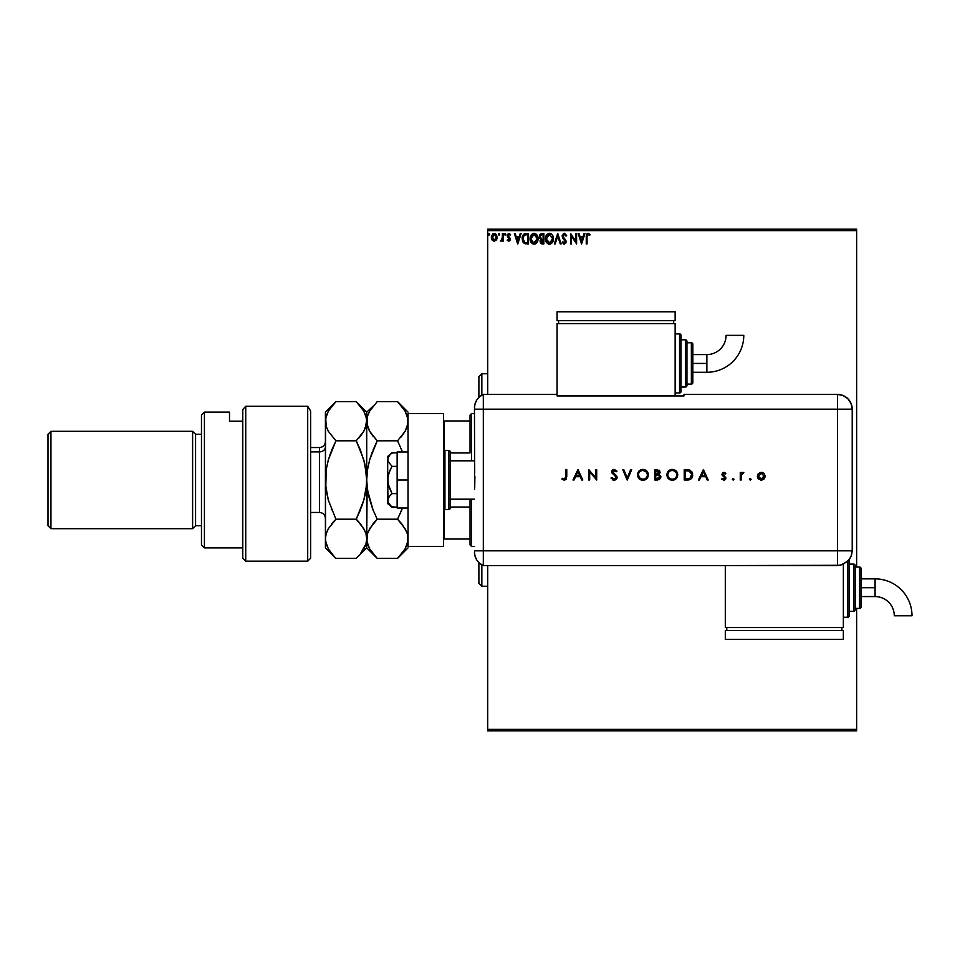 <?xml version="1.0" encoding="UTF-8"?>
<svg xmlns="http://www.w3.org/2000/svg" width="960" height="960" viewBox="0 0 960 960"><rect width="100%" height="100%" fill="white"/><g stroke="black" fill="none" stroke-linecap="round" stroke-linejoin="round"><path stroke-width="1.44" d="M487.728 230.616L856.632 230.616L856.632 567.06L856.632 230.616L487.728 230.616L487.728 394.416L487.728 230.616M856.632 608.376L856.632 729.384L487.728 729.384L487.728 565.584L487.728 730.86L856.632 730.86L487.728 730.86L487.728 729.384L856.632 729.384L856.632 730.86L856.632 608.376M496.368 240L497.136 237.324L496.428 234.768L494.892 233.532L492.936 233.796L491.352 236.652L491.892 239.712L493.896 241.236L496.368 240L497.136 237.324L494.22 233.436L491.304 237.324L492.084 240.012L494.22 241.248L496.368 240M502.428 233.568L503.232 233.568L502.428 233.568L502.248 238.956L500.448 240.996L502.428 240.012L502.428 241.116L503.232 241.116L503.232 233.568L503.232 241.116L503.232 233.568L502.428 233.568L502.308 238.704L500.448 240.996L502.428 240.012L502.428 241.116L503.232 241.116L502.428 241.116M510.06 235.164L508.968 234.372L510.06 235.164L510.516 234.456L508.872 233.436L510.516 234.456L510.06 235.164L508.968 234.372L507.996 235.584L510.24 239.268L508.728 241.248L509.892 240.588L510.228 238.968L508.056 235.152L510.516 234.456L508.872 233.436L507.42 234.504L507.456 236.784L509.448 239.316L508.86 240.3L507.66 239.532L507.204 240.18L508.728 241.248L507.204 240.18L508.728 241.248L507.204 240.18L507.66 239.532L507.204 240.18M526.116 233.568L523.032 235.128L522.276 240.036L524.184 243.36L528.516 243.9L528.516 233.568L526.116 233.568C523.368 233.952 522.048 235.62 522.168 238.608L524.496 243.528L528.516 243.9L528.516 233.568L528.516 243.9L526.956 243.9M541.812 233.568L543.888 233.568L540.432 234.036L539.4 236.916L541.008 239.148L540.06 241.032L540.624 243.216L543.888 243.9L543.888 233.568L543.888 243.9L543.888 233.568L541.812 233.568L539.376 236.508L541.008 239.148L540.048 241.344L542.424 243.9L543.888 243.9L542.424 243.9M555.204 243.9L554.34 243.9L557.652 233.568L554.34 243.9L555.204 243.9L557.724 236.064L560.232 243.9L561.096 243.9L557.784 233.568L561.096 243.9L557.784 233.568L554.34 243.9L555.204 243.9L557.724 236.064L560.232 243.9L561.096 243.9L560.232 243.9M575.796 233.568L575.796 241.26L570.636 233.568L570.636 243.9L571.428 243.9L571.428 236.196L576.588 243.9L576.588 233.568L575.796 233.568L576.588 233.568L575.796 233.568L575.796 241.26L570.636 233.568L570.636 243.9L571.428 243.9L571.428 236.196L576.588 243.9L576.588 233.568L576.42 243.9M587.052 237.024L587.772 234.468L589.692 235.296L590.1 234.504L588.144 233.304L586.596 234.312L586.26 243.9L587.052 243.9L587.052 237.024L588.156 234.372L589.692 235.296L590.1 234.504L588.144 233.304L586.26 236.928L586.26 243.9L587.052 243.9L587.052 237.024M584.064 233.568L584.94 233.568L581.628 243.9L584.94 233.568L584.064 233.568L583.008 236.88L580.104 236.88L579.048 233.568L578.184 233.568L581.496 243.9L584.94 233.568L584.064 233.568L583.008 236.88L580.104 236.88L579.048 233.568L578.184 233.568L581.496 243.9L578.184 233.568L579.048 233.568M564.528 243.084L565.332 241.8L564.3 243.108L562.908 241.788L564.3 243.108L562.908 241.788L562.284 242.412L562.908 241.788L564.3 243.108L565.332 241.8L562.152 236.1L564.336 233.304L566.664 235.56L564.336 233.304L562.188 235.608L562.668 237.936L565.332 241.8L564.528 243.084L562.908 241.788L562.284 242.412L563.94 244.128L565.692 243.36L565.896 240.552L562.968 236.376L564.24 234.372L566.016 236.088L566.664 235.56L564.552 233.316M553.416 238.692L552.456 235.164L550.344 233.436L548.52 233.436L545.688 236.892L545.688 240.6L547.716 243.66L550.404 244.02L552.492 242.256L553.416 238.692C553.452 235.752 552.12 233.952 549.432 233.304C546.744 233.976 545.424 235.788 545.472 238.74C545.424 241.716 546.756 243.528 549.492 244.164C552.168 243.468 553.476 241.632 553.416 238.692M538.056 238.692L537.096 235.164L534.984 233.436L533.148 233.436L530.328 236.892L530.328 240.6L532.356 243.66L535.044 244.02L537.132 242.256L538.056 238.692C538.092 235.752 536.76 233.952 534.072 233.304C531.384 233.976 530.064 235.788 530.112 238.74C530.064 241.716 531.396 243.528 534.132 244.164C536.808 243.468 538.116 241.632 538.056 238.692M520.236 233.568L521.1 233.568L517.8 243.9L521.1 233.568L520.236 233.568L519.18 236.88L516.276 236.88L515.22 233.568L514.356 233.568L517.656 243.9L521.1 233.568L520.236 233.568L519.18 236.88L516.276 236.88L515.22 233.568L514.356 233.568L517.656 243.9L514.356 233.568L515.22 233.568M505.74 234.3L505.08 233.436L504.42 234.3L505.08 235.164L505.74 234.3L505.08 235.164L505.74 234.3L505.08 235.164L504.42 234.3L505.08 235.164L504.42 234.3L505.08 233.436L504.42 234.3L505.08 233.436L505.74 234.3L505.08 235.164L504.42 234.3L505.08 233.436L505.74 234.3M499.656 234.3L498.984 235.164L499.488 233.736L498.36 234L499.272 235.08L499.656 234.3L498.984 235.164L499.656 234.3L498.984 235.164L498.324 234.3L498.984 235.164L498.324 234.3L498.984 233.436L498.324 234.3L498.984 233.436L499.656 234.3L498.984 235.164L498.324 234.3M488.988 233.448L489.72 234.3L488.904 233.46L488.436 234.6L489.552 234.864L488.4 234.3L489.06 235.164L488.4 234.3L489.06 233.436L488.4 234.3L489.06 233.436L489.72 234.3L489.06 235.164L488.4 234.3L489.06 233.436L489.72 234.3L489.06 235.164L488.4 234.3M856.632 229.14L487.728 229.14L856.632 229.14L856.632 230.616L856.632 229.14M587.052 243.9L586.26 243.9M586.26 236.352L586.296 235.752M586.776 234L587.784 233.34M587.856 233.328L590.1 234.504L589.692 235.296L588.948 234.684M586.308 235.548L586.26 236.58M581.556 241.416L580.452 237.948L582.672 237.948L581.556 241.416L580.452 237.948L582.672 237.948L581.556 241.416M571.428 243.9L570.636 243.9L570.816 233.568M564.708 234.42L566.016 236.088L566.664 235.56L565.752 235.524M562.98 235.752L564.24 234.372M563.82 237.996L564.528 238.776M562.284 242.412L564.288 244.164L566.124 241.548M566.124 241.968L565.68 243.36M565.08 242.676L564.852 240.468L565.32 242.028M564.024 239.592L564.804 240.396M563.544 239.088L562.872 238.272M562.416 237.42L563.232 238.728M563.4 233.568L564.084 233.328M551.676 243.252L550.812 243.852M550.404 244.02L551.94 243M549.264 244.152L548.58 244.044M547.98 243.804L546.432 242.328M545.556 239.892L545.484 239.208M546.072 235.824L546.984 234.444M548.172 233.568L548.964 233.34M549.66 233.316L550.344 233.436M551.196 233.832L552.456 235.164L551.184 233.832M546.42 235.188L545.868 236.304M552.336 240.564L552.516 239.892M549.888 243.06L546.276 239.112L549.456 234.372L552.624 238.692L549.648 243.096M546.78 241.164L547.152 241.788M546.432 240.204L546.312 239.484M546.816 241.224L546.444 240.228M549.084 243.072L548.232 242.772M546.312 237.996L547.788 234.996M547.224 235.56L546.732 236.388M552.168 236.424L552.576 237.96M542.064 243.888L541.236 243.696M540.048 241.344L540.264 240.12M539.976 238.392L539.616 237.768M539.4 236.916L539.424 235.884M539.712 234.948L540.156 234.288M539.772 238.092L540.3 238.728M541.14 238.236L540.216 236.952M541.368 242.616L540.876 240.9L542.064 239.58M542.688 239.532L543.084 242.844L540.84 241.32L542.268 242.844L540.84 241.32L543.084 239.532L543.084 242.844L542.268 242.844M541.512 239.784L540.912 240.72M540.984 240.492L540.84 241.116M543.084 238.476L543.084 234.636L543.084 238.476M540.18 236.28L541.704 234.648M541.584 234.672L542.184 234.636M540.216 236.052L540.984 234.864M537.396 241.764L537.72 240.936M536.316 243.252L535.452 243.852M532.62 243.804L531.072 242.328M530.712 235.824L531.612 234.456M532.812 233.568L533.592 233.34M533.832 233.316L534.984 233.436M535.836 233.832L537.096 235.164L535.824 233.832M537.948 237.36L538.044 238.224M535.044 244.02L536.58 243M531.06 235.188L530.508 236.304M536.064 235.296L537.024 237M536.976 240.564L537.264 238.692L533.724 243.072L530.904 238.74L534.096 234.372L537.264 238.692L537.156 239.892M536.268 241.908L534.288 243.096M531.42 241.164L531.792 241.788M530.904 238.74L530.952 239.484L530.904 238.74M531.072 240.204L530.952 239.484M531.456 241.224L531.084 240.228M533.724 243.072L532.872 242.772M530.94 237.996L532.428 234.996M531.864 235.56L531.372 236.388M537.264 238.692L537.216 237.948L537.264 238.692M535.032 242.916L536.1 242.124M525.708 243.84L524.808 243.648M522.972 242.064L522.648 241.404M522.18 238.14L522.264 237.24M523.356 234.672L523.98 234.096M524.736 233.748L525.672 233.592M524.916 242.556L523.368 240.888L524.916 242.556L527.208 242.844L524.916 242.556L522.96 238.608L524.28 235.176L527.724 234.636L527.724 242.844L526.62 242.832L527.724 242.844L527.724 234.636L526.872 234.636M517.728 241.416L516.612 237.948L518.844 237.948L517.728 241.416L516.612 237.948L518.844 237.948L517.728 241.416M507.864 239.808L508.68 240.324L507.66 239.532L508.68 240.324L509.448 239.316L508.68 240.324L509.256 238.62L507.216 235.236M507.66 239.532L508.356 240.24M509.436 239.484L507.204 235.62L508.5 233.484M509.136 234.384L507.996 235.584L509.136 234.384M508.008 235.368L510.24 239.268M508.188 236.304L509.904 237.96M509.664 240.864L510.072 240.24M504.432 234.456L505.08 235.164L504.936 233.46M501.048 241.248L502.428 240.012L501.048 241.248L500.448 240.996L501.3 240.312M501.18 240.324L502.416 237.324M502.092 239.46L502.332 238.536M491.892 239.712L491.508 238.776M491.496 238.752L491.352 238.032M491.352 236.652L491.58 235.656M493.884 233.46L493.044 233.736M495.36 233.712L494.052 233.448M496.104 234.324L496.548 234.972M497.088 238.044L496.704 239.4M494.22 234.372L496.344 237.324L494.1 240.324L492.216 236.328L492.132 237.828L494.22 234.372L495.708 235.176M495.84 235.392L496.308 236.82M494.1 240.324L496.344 237.324L494.724 240.24M493.968 240.312L492.132 237.828M489.708 234.456L489.132 235.152M552.216 240.888L551.88 241.56M537.084 237.228L537.216 237.96M536.856 240.888L536.52 241.56M526.62 242.832L525.192 242.652M492.216 236.328L493.272 234.66M496.224 238.32L495.84 239.256M481.836 395.16L481.836 373.752L481.836 395.16M478.884 376.704L478.884 397.404L478.884 376.704L481.836 373.752L487.728 373.752M481.836 564.84L481.836 586.248L481.836 564.84M478.884 583.296L478.884 562.596L478.884 583.296L481.836 586.248L487.728 586.248M470.028 507.048L470.028 544.932L471.504 546.408L471.504 499.188L471.504 546.408L474.456 546.408L471.504 546.408L470.028 544.932L470.028 499.188L470.028 507.048L450.252 507.048L470.028 507.048M470.028 452.952L470.028 420.972L470.028 452.952L450.252 452.952L470.028 452.952M470.028 415.068L470.028 420.972L470.028 415.068L471.504 413.592L470.028 415.068M471.504 460.812L471.504 413.592L471.504 460.812M474.456 413.592L471.504 413.592L474.456 413.592M443.46 539.028L470.028 539.028L444.348 539.028L444.348 509.388L444.348 539.028L443.46 539.028M470.028 420.972L443.46 420.972L444.348 420.972L444.348 450.612L444.348 420.972L470.028 420.972M474.456 460.812L450.252 460.812L474.456 460.812M450.252 499.188L474.456 499.188L450.252 499.188M444.936 509.508L444.936 450.492A1.476 1.476 0 0 0 443.46 451.968A1.476 1.476 0 0 1 444.936 450.492L444.936 509.508L448.776 509.508A1.476 1.476 0 0 0 450.252 508.032L450.252 451.968A1.476 1.476 0 0 0 448.776 450.492L448.776 509.508L448.776 450.492L444.936 450.492L448.776 450.492A1.476 1.476 0 0 1 450.252 451.968L450.252 508.032A1.476 1.476 0 0 1 448.776 509.508L444.936 509.508A1.476 1.476 0 0 1 443.46 508.032A1.476 1.476 0 0 0 444.936 509.508M443.46 413.592L443.46 546.408L408.048 546.408L443.46 546.408L443.46 413.592L408.048 413.592L408.048 546.408L408.048 413.592L443.46 413.592M397.128 508.032L408.048 508.032L397.128 508.032L397.128 480L408.048 480L397.128 480L397.128 451.968L408.048 451.968L397.128 451.968L397.128 508.032M391.404 506.712L397.128 507.264L392.04 507.264L388.02 502.26L387.684 480L387.684 503.604L388.008 498.648L390.312 495.228L392.04 493.632L397.128 493.632L392.04 493.632L388.02 483.624L388.008 476.4L390.312 469.56L392.04 466.368L397.128 466.368L392.04 466.368L388.008 461.352L388.008 457.752L390.312 454.332L392.04 452.736L397.128 452.736L391.656 453.06M387.684 500.448L388.932 496.896L392.04 493.632L388.944 487.128L387.684 480L387.684 456.396L388.008 461.352L392.04 466.368L388.932 472.896L387.684 480L387.684 459.552L388.932 456L392.04 452.736L387.684 456.396M387.684 503.604L392.04 507.264L388.02 502.26M474.456 552.06A14.76 14.76 0 0 0 483.312 565.584A14.76 14.76 0 0 1 474.456 552.06L475.068 556.284L476.868 560.148L479.688 563.34L483.312 565.584L483.312 394.416L479.688 396.66L476.868 399.852L475.068 403.716L474.456 407.94A14.76 14.76 0 0 1 483.312 394.416A14.76 14.76 0 0 0 474.456 407.94L474.456 408.3M474.72 472.512L474.456 409.176L483.312 409.176L483.312 394.416L483.312 409.176L474.456 409.176L474.636 489.264M483.312 550.824L483.312 409.176L837.456 409.176L837.456 550.824L474.456 550.824L483.312 550.824L483.312 409.176L483.312 565.584L483.312 550.824L483.312 565.584L837.456 565.572L837.456 550.824L483.312 550.824M474.888 476.232L474.72 487.476M749.388 479.268L750.252 480.132L751.116 479.268L749.64 478.668L749.388 479.268L750.252 478.416L749.388 479.268L750.252 478.416L751.116 479.268L750.252 478.416L751.116 479.268L750.252 480.132L751.116 479.268L750.252 480.132L749.388 479.268M732.312 479.268L733.164 480.132L734.028 479.268L732.564 478.668L733.164 478.416L732.312 479.268L733.164 480.132L734.028 479.268L733.164 478.416L734.028 479.268L733.164 480.132L732.312 479.268M699.42 480L698.412 480L703.308 469.668L698.412 480L699.42 480L700.992 476.688L705.672 476.688L707.196 480L708.204 480L703.44 469.668L698.412 480L699.42 480L700.992 476.688L705.672 476.688L707.196 480L708.204 480L703.44 469.668L708.204 480L707.196 480M666.888 474.876L668.484 478.704L672.336 480.264L676.176 478.68L677.748 474.828L676.152 470.952L672.252 469.404L668.424 471.012L666.888 474.876C667.2 478.188 669.024 479.976 672.336 480.264C675.648 479.964 677.448 478.152 677.748 474.828C677.448 471.48 675.612 469.668 672.252 469.404C668.952 469.74 667.164 471.564 666.888 474.876L666.9 475.152M637.488 474.876L639.084 478.704L642.936 480.264L646.776 478.68L648.348 474.828L646.752 470.952L642.852 469.404L639.024 471.012L637.488 474.876C637.812 478.188 639.624 479.976 642.936 480.264C646.248 479.964 648.06 478.152 648.348 474.828C648.048 471.48 646.212 469.668 642.852 469.404C639.552 469.74 637.764 471.564 637.488 474.876M614.148 480.264L616.2 479.472L617.1 477.468L616.284 475.536L612.696 472.308L613.56 470.544L616.128 471.792L616.968 471.156L614.208 469.404L612.096 470.436L611.7 472.236L615.804 476.436L616.128 477.828L614.148 479.208L611.88 477.48L611.004 478.008L614.148 480.264L617.1 477.468L612.6 471.768L614.112 470.46L616.128 471.792L616.968 471.156L614.208 469.404L611.664 471.816L616.164 477.456L614.148 479.208L611.88 477.48L611.004 478.008L613.896 480.252M574.008 480L573 480L577.896 469.668L573 480L574.008 480L575.58 476.688L580.26 476.688L581.796 480L582.792 480L578.028 469.668L573 480L574.008 480L575.58 476.688L580.26 476.688L581.796 480L582.792 480L578.028 469.668L582.792 480L581.796 480M565.848 476.544L565.212 478.932L562.416 478.284L561.876 479.076L564.36 480.264L566.436 479.1L566.772 469.668L565.848 469.668L565.848 476.544L564.42 479.208L562.416 478.284L561.876 479.076L564.36 480.264L566.772 476.64L566.772 469.668L565.848 469.668L565.824 477.396M589.68 480L589.68 471.888L596.7 480L596.7 469.668L595.776 469.668L595.776 477.804L588.756 469.668L588.756 480L589.68 480L588.756 480L589.68 480L589.68 471.888L596.7 480L596.7 469.668L595.776 469.668L595.776 477.804L588.756 469.668L588.756 480L588.948 469.668M630.672 469.668L631.668 469.668L627.288 480L631.668 469.668L630.672 469.668L627.228 477.816L623.784 469.668L622.788 469.668L627.156 480L622.788 469.668L627.156 480L631.668 469.668L630.672 469.668L627.228 477.816L623.784 469.668L622.788 469.668L623.784 469.668M657.636 480L654.84 480L659.424 479.592L660.924 476.844L658.944 474.432L660.12 472.56L659.556 470.592L654.84 469.668L654.84 480L654.84 469.668L654.84 480L657.636 480L660.924 477.072L658.944 474.432L660.132 472.236L656.856 469.668L654.84 469.668L657.156 469.68M687.444 480L691.668 478.308L692.544 473.424L689.964 470.184L684.24 469.668L684.24 480L687.444 480C690.756 479.964 692.52 478.284 692.712 474.96L689.604 470.04L684.24 469.668L684.24 480L684.24 469.668L686.328 469.668M723.888 472.32L722.508 472.896L721.992 474.612L724.776 477.276L724.92 478.476L721.584 479.112L724.176 480.096L725.94 478.164L722.904 474.264L723.504 473.328L725.196 474.036L725.628 473.184L723.888 472.32L725.82 473.388L723.888 472.32L721.98 474.3L725.028 477.996L723.696 479.208L722.196 478.416L721.584 479.112L723.744 480.132L725.952 477.948L722.904 474.264L723.888 473.244L725.196 474.036L725.82 473.388L725.196 474.036L723.696 473.268L722.904 474.264L724.62 475.944M741.18 480L740.256 480L741.18 480L741.432 474.588L743.832 472.572L742.452 472.416L741.18 473.568L741.18 472.452L740.256 472.452L740.256 480L740.256 472.452L740.256 480L741.18 480L741.348 474.876L743.832 472.572L741.18 473.568L741.18 472.452L740.256 472.452L741.18 472.452M758.376 473.568L757.332 476.244L758.472 479.016L761.244 480.132L764.016 479.016L765.132 475.884L763.824 473.28L762.048 472.392L759.672 472.632L757.332 476.244L761.244 480.132L765.144 476.244L764.112 473.568L761.244 472.32L758.136 473.856M837.456 394.416L837.456 409.176L852.216 409.176C851.34 400.212 846.42 395.292 837.456 394.416A14.76 14.76 0 0 1 852.216 409.176L851.088 403.524L847.884 398.736L843.096 395.532L837.456 394.416L683.988 394.416L683.988 395.916L557.088 395.916L557.088 394.416L483.312 394.416L483.312 409.176L837.456 409.176L837.456 394.416L683.988 394.416L683.988 395.916L557.088 395.916L557.088 394.416L483.312 394.416M852.216 409.176L852.216 547.884L852.216 409.176L837.456 409.176L837.456 550.824L852.204 550.824L852.216 547.884L852.204 550.824L837.456 550.824L837.456 565.572L843.096 564.456L849.708 559.02L851.568 555.108L852.204 550.824L851.076 556.476L847.884 561.252L840.336 565.296L725.304 565.572L725.304 627.564L843.36 627.564L843.36 564.336L843.36 627.564L725.304 627.564L725.304 565.584L483.312 565.584M565.848 469.668L566.772 469.668L566.772 476.652M564.36 480.264L561.876 479.076L562.416 478.284L564.636 479.184M562.416 478.284L564.42 479.208M565.512 478.632L565.764 477.96M577.956 471.684L579.78 475.632L576.084 475.632L577.956 471.684L579.78 475.632L576.084 475.632L577.956 471.684M595.776 469.668L596.7 469.668L596.496 480M613.38 480.168L612.564 479.832M611.124 478.236L611.88 477.48L614.52 479.184M616.056 478.032L615.384 475.968M616.164 477.456L615.804 476.436L616.164 477.456M615.048 475.656L612.24 473.388L611.664 471.816M614.748 475.404L613.932 474.792M612.42 470.076L613.716 469.452M616.968 471.156L615.888 471.492M614.424 470.484L613.548 470.544M614.112 470.46L612.6 471.768L615.096 474.456M612.6 471.768L613.272 473.112L612.6 471.768M616.56 475.896L617.04 476.94M616.968 478.32L615.624 479.892M616.872 476.424L616.284 475.536M638.508 471.648L639.36 470.7M641.796 469.512L642.588 469.416M644.976 469.788L648.348 474.828M647.952 476.94L646.344 479.076M645.78 479.484L645.036 479.868M646.776 478.68L644.004 480.168M640.86 479.88L639.108 478.728M647.412 475.044L647.424 474.828C647.136 472.14 645.636 470.688 642.9 470.46C645.636 470.688 647.136 472.14 647.424 474.828L647.232 476.16M647.424 474.828C647.148 477.54 645.648 479.004 642.9 479.208L639.756 477.972L638.412 474.876C638.688 472.176 640.176 470.7 642.9 470.46L646.08 471.708L647.412 474.612M641.556 479.028L642.9 479.208C640.2 478.992 638.7 477.552 638.412 474.876L638.412 474.876M638.508 475.776L638.748 476.568M640.812 470.976L642.468 470.484M639.24 472.296L640.056 471.456M638.436 474.444L638.604 473.58M658.992 470.112L660.132 472.236L659.148 474.504M660.384 475.392L660.792 476.196M658.308 475.224L656.376 475.104L658.308 475.224L660 477.072L655.764 478.944L655.764 475.104L658.068 475.176M659.988 477.312L658.308 478.86M657.336 474L655.764 474.036L655.764 470.736L659.196 472.056L656.388 474.036L657.324 474M657.996 473.856L659.208 472.248L657.996 473.856M659.712 476.112L659.976 476.784M657.084 478.944L655.764 478.944L655.764 475.104L656.376 475.104M658.716 478.752L659.916 477.588M656.388 474.036L655.764 474.036L655.764 470.736L657.024 470.736M671.196 469.512L671.988 469.416M674.376 469.788L676.14 470.94M677.364 476.916L675.744 479.076M675.18 479.484L673.404 480.168M671.28 480.168L668.508 478.728M668.484 478.704L669.312 479.388M676.812 475.044L676.824 474.828C676.548 477.54 675.048 479.004 672.3 479.208L672.3 479.208C669.588 478.992 668.1 477.552 667.812 474.876C668.076 472.176 669.576 470.7 672.3 470.46L674.328 470.928L672.3 470.46C675.024 470.688 676.536 472.14 676.824 474.828L676.632 476.16M670.956 479.028L669.156 477.984M668.544 477.276L667.836 475.308M676.824 474.828L676.488 473.124L676.824 474.828M667.908 475.776L668.148 476.568M670.212 470.976L671.856 470.484M668.64 472.296L669.456 471.456M667.836 474.432L668.004 473.58M687.984 469.74L688.584 469.8M691.5 471.336L691.956 471.984M692.304 472.68L692.544 473.424L692.304 472.68M692.688 475.488L692.58 476.292M691.932 477.912L692.292 477.216M688.884 479.904L687.96 479.988M690.12 478.296L685.164 478.944L685.164 470.736L689.064 471.024L691.752 474.312L689.844 478.464M691.752 475.584L691.584 476.364M686.688 470.736L687.492 470.784M691.104 472.512L690.504 471.816L691.104 472.512M691.74 475.668L690.984 477.528M686.352 478.944L685.164 478.944L685.164 470.736L686.292 470.736M703.368 471.684L705.18 475.632L701.496 475.632L703.368 471.684L705.18 475.632L701.496 475.632L703.368 471.684M724.08 473.268L725.196 474.036L723.888 473.244L723.168 474.948L725.952 477.948M722.928 474.072L724.236 475.728M722.904 474.264L723.168 474.948M725.592 479.172L724.812 479.88M723.744 480.132L721.584 479.112L722.496 478.716M722.196 478.416L724.164 479.136M723.48 479.196L725.028 477.996L722.244 475.332M723.696 479.208L725.028 477.996L723.624 476.496M724.992 478.236L724.776 477.276M734.028 479.268L733.164 478.416L734.028 479.268L733.164 478.416L734.028 479.268L733.164 480.132M741.18 473.568L743.832 472.572L741.288 475.188M741.252 475.512L741.192 476.496M741.192 476.724L741.18 477.468M750.252 478.416L751.116 479.268L750.252 480.132L751.116 479.268L750.252 478.416L751.116 479.268M762.048 472.392L762.804 472.62M765.132 475.884L765.084 477.012M764.508 478.416L764.016 479.016M762.012 480.072L760.86 480.12M758.484 479.016L757.62 477.744M764.208 476.544L764.172 475.68L761.244 479.208L758.28 475.956L758.316 476.832L761.244 473.244L764.22 476.256L763.728 477.912L761.82 479.16M758.316 475.692L759.132 474.132L761.244 473.244L759.588 473.748L758.316 475.644M764.172 475.656L764.22 476.256M761.556 473.268L762.972 473.808M759.12 478.356L761.244 479.208L759.576 478.728L758.316 476.832M669.144 477.972L668.58 477.324M674.004 470.784L676.488 473.124M687.84 478.896L687.096 478.932M706.872 363.432L706.872 372.276A36.912 36.912 0 0 0 743.784 335.364L726.072 335.364A19.2 19.2 0 0 1 706.872 354.576L706.872 363.432L692.844 363.432L692.844 382.608L692.844 344.244A1.476 1.476 0 0 0 691.368 342.768L691.368 384.084A1.476 1.476 0 0 0 692.844 382.608A1.476 1.476 0 0 1 691.368 384.084L691.368 342.768L686.94 342.768L691.368 342.768A1.476 1.476 0 0 1 692.844 344.244L692.844 363.432L706.872 363.432L706.872 354.576A19.2 19.2 0 0 0 726.072 335.364L743.784 335.364A36.912 36.912 0 0 1 706.872 372.276L706.872 363.432M679.56 333.912L679.56 392.94A1.476 1.476 0 0 0 681.036 391.464L681.036 335.388A1.476 1.476 0 0 0 679.56 333.912L675.132 333.912L679.56 333.912A1.476 1.476 0 0 1 681.036 335.388L681.036 391.464A1.476 1.476 0 0 1 679.56 392.94L679.56 333.912M685.464 339.816L685.464 387.036A1.476 1.476 0 0 0 686.94 385.56L686.94 341.292A1.476 1.476 0 0 0 685.464 339.816L681.036 339.816L685.464 339.816A1.476 1.476 0 0 1 686.94 341.292L686.94 385.56A1.476 1.476 0 0 1 685.464 387.036L685.464 339.816M686.94 384.084L691.368 384.084L686.94 384.084M681.036 387.036L685.464 387.036L681.036 387.036M675.132 392.94L679.56 392.94L675.132 392.94M675.132 395.916L675.132 323.58L557.088 323.58L557.088 394.416L557.088 323.58L675.132 323.58L675.132 395.916M558.564 320.628L558.564 323.58L558.564 320.628M673.656 320.628L673.656 323.58L673.656 320.628M557.088 311.784L557.088 320.628L557.088 311.784L675.132 311.784L675.132 320.628L557.088 320.628L675.132 320.628L675.132 311.784L557.088 311.784M875.088 578.868A36.912 36.912 0 0 1 912 615.78A36.912 36.912 0 0 0 875.088 578.868L875.088 587.724L875.088 578.868L861.06 578.868M894.288 615.78A19.2 19.2 0 0 0 875.088 596.568L875.088 587.724L861.06 587.724L875.088 587.724L875.088 596.568A19.2 19.2 0 0 1 894.288 615.78L912 615.78L894.288 615.78M849.264 615.756A1.476 1.476 0 0 1 847.788 617.232L843.36 617.232L847.788 617.232L847.788 561.348L847.788 617.232A1.476 1.476 0 0 0 849.264 615.756L849.264 559.68L849.264 615.756M853.68 564.108A1.476 1.476 0 0 1 855.156 565.584L855.156 609.852A1.476 1.476 0 0 1 853.68 611.328L849.264 611.328L853.68 611.328L853.68 564.108L849.264 564.108L853.68 564.108L853.68 611.328A1.476 1.476 0 0 0 855.156 609.852L855.156 565.584A1.476 1.476 0 0 0 853.68 564.108M859.584 567.06A1.476 1.476 0 0 1 861.06 568.536L861.06 606.9A1.476 1.476 0 0 1 859.584 608.376L855.156 608.376L859.584 608.376L859.584 567.06L855.156 567.06L859.584 567.06L859.584 608.376A1.476 1.476 0 0 0 861.06 606.9L861.06 568.536A1.476 1.476 0 0 0 859.584 567.06M726.78 627.564L726.78 630.516L726.78 627.564M841.884 630.516L841.884 627.564L841.884 630.516M725.304 630.516L725.304 639.372L725.304 630.516L843.36 630.516L843.36 639.372L843.36 630.516L725.304 630.516M843.36 639.372L725.304 639.372L843.36 639.372M307.704 406.284L310.656 411.036L307.704 406.284L245.736 406.284L245.736 561.156L245.736 406.284L242.784 409.536L242.784 558.204L242.784 409.536L245.736 406.284L307.704 406.284L307.704 561.156L307.704 406.284L310.656 411.036L307.704 406.284M310.656 558.204L307.704 561.156L310.656 558.204L310.656 411.036L310.656 558.204M204.42 412.116L201.468 415.068L201.468 544.932L204.42 547.884L204.42 412.116L204.42 547.884L242.784 547.884L204.42 547.884L201.468 544.932L201.468 415.068L204.42 412.116L229.5 412.116L204.42 412.116M192.612 528.696L195.564 525.744L195.564 434.256L192.612 431.304L192.612 528.696L192.612 431.304L50.952 431.304L48 434.256L48 525.744L50.952 528.696L50.952 431.304L50.952 528.696L192.612 528.696L50.952 528.696L48 525.744L48 434.256L50.952 431.304L192.612 431.304L195.564 434.256L195.564 525.744L201.468 525.744L195.564 525.744L192.612 528.696M201.468 434.256L195.564 434.256L201.468 434.256M229.5 421.212L229.5 412.116L229.5 421.212L242.784 421.212L229.5 421.212M310.656 512.46L319.512 512.46L319.512 451.884A5.904 5.112 180 0 0 325.416 446.772A5.904 5.112 0 0 1 319.512 451.884L319.512 447.54C323.1 447.18 325.068 445.212 325.416 441.636M319.512 508.116L319.512 451.884L310.656 451.884L319.512 451.884L319.512 447.54L310.656 447.54M407.856 541.356L407.856 536.208L407.292 543.852L405.132 548.844L397.548 558.384L377.232 558.384L369.684 548.904L367.512 543.936L366.732 538.788L367.488 533.712L369.648 528.72L377.232 519.192L397.548 519.192L405.096 528.66L407.268 533.64L408.048 538.788L407.28 533.664L405.096 528.672L407.28 533.664M402.492 508.032L397.548 519.192L377.232 519.192L373.008 509.856L367.512 490.296L366.732 480L367.488 469.86L369.648 459.876L377.232 440.808L397.548 440.808L402.492 451.968L397.548 440.808L377.232 440.808L369.66 431.292L367.5 426.312L366.732 421.212L367.5 416.088L369.672 411.12L377.232 401.616L397.548 401.616L405.12 411.144L407.292 416.112L408.048 421.212L407.28 426.336L405.108 431.304L397.548 440.808L405.108 431.328L401.772 436.14L405.108 431.304L407.856 423.804L406.428 428.664M407.856 423.792L407.856 418.644L405.12 411.144L397.548 401.616L377.232 401.616L376.308 402.564M360.468 406.296L356.232 401.616L363.804 411.144L366.54 418.656L366.732 480L366.732 412.116L367.488 426.3L366.924 423.78L369.66 431.292L373.008 436.152L368.964 429.984M400.992 437.088L401.748 436.176M377.196 440.772L369.672 459.804L372.288 451.992M370.272 527.676L367.5 533.688L366.732 538.788L367.116 487.176M368.556 495.84L366.924 485.172M372.708 509.1L368.604 496.02M401.784 509.832L397.548 519.192L401.772 509.856L397.548 519.192L401.772 523.86L406.392 531.24M373.008 509.856L377.232 519.192L373.02 523.848L377.232 519.192L373.02 523.848L368.244 531.576M372.936 553.632L369.72 548.964M373.116 406.164L366.732 412.116L356.232 401.616L335.916 401.616L331.692 406.284L335.916 401.616L356.232 401.616L363.804 411.144L365.976 416.112L366.732 421.212L365.964 426.336L363.792 431.304L356.232 440.808L363.78 459.756L366.54 474.828L366.732 547.884L377.232 558.384L373.008 553.716L377.232 558.384L397.548 558.384L401.784 553.704M372.732 509.172L372.996 509.832M366.924 474.828L367.032 473.556M364.872 463.968L366.732 480L367.488 469.86L369.648 459.876L377.232 440.808L373.008 450.144M370.848 433.212L377.232 440.808M367.512 416.064L369.672 411.12M365.136 428.64L367.5 416.088M366.924 541.344L367.488 533.712M367.248 543L367.44 543.72M369.684 548.904L366.924 541.368M408.048 413.592L408.048 414.432M408.048 545.568L408.048 546.408M407.856 541.332L405.132 548.844M334.992 557.436L335.916 558.384L356.232 558.384L366.732 547.884L366.732 538.788L365.976 543.852L360.528 553.632M365.976 543.888L363.816 548.844M365.244 545.94L365.952 543.948M325.416 547.884L325.416 538.788L325.416 547.884L335.916 558.384L356.232 558.384L357.168 557.436M366.54 474.864L366.54 485.088L363.816 500.124L356.232 519.192L363.78 528.66L365.952 533.64L366.732 538.788L365.964 533.652L366.732 538.788L365.976 543.852M366.54 423.804L363.792 431.304L360.456 436.14L363.78 431.34L356.232 440.808L335.916 440.808L328.344 431.292L326.172 426.312L325.416 412.116L325.416 480L325.608 418.632L325.608 423.756L325.416 421.212L326.172 426.288L328.344 431.292L335.916 440.808L328.356 459.804L330.96 451.992M358.956 437.916L360.456 436.152M366.36 472.824L365.976 469.8M366.54 485.172L366.432 486.432M364.872 495.996L365.976 490.2M365.964 469.776L366.732 480L365.976 490.14L363.816 500.124L356.232 519.192L360.456 523.86L356.232 519.192L363.792 500.196L361.188 507.996M365.052 531.192L360.456 523.86M334.248 556.656L328.368 548.904L325.608 541.368L325.416 480L325.416 538.812L326.172 533.712L328.332 528.72L326.172 533.688L328.332 528.72L335.916 519.192L328.368 500.244L325.608 485.172M334.152 521.016L331.704 523.848L335.916 519.192L328.368 500.244L326.196 490.296L325.416 480L326.172 469.86L328.332 459.876L335.916 440.808L356.232 440.808L360.456 450.144L364.908 464.16M331.416 509.172L331.692 509.856M335.88 440.772L328.332 459.876L326.172 469.86L325.8 487.176M331.692 553.716L328.428 549M326.184 543.912L325.416 538.788M326.196 416.064L328.356 411.12L335.916 401.616L325.416 412.116M325.608 418.632L328.356 411.12L331.692 406.284M327.576 429.84L328.332 431.28M325.608 474.828L325.716 473.556M325.416 421.212L326.184 416.088M356.232 519.192L335.916 519.192L356.232 519.192L360.456 509.856M328.356 548.88L326.196 543.936M326.172 533.688L328.344 528.708L335.916 519.192M366.732 538.788L365.964 533.664M359.484 522.684L356.292 519.24M335.916 440.808L331.692 450.144M331.392 509.1L331.68 509.82M364.908 495.84L365.964 490.224M706.872 372.276L692.844 372.276M706.872 354.576L692.844 354.576M875.088 596.568L861.06 596.568M307.704 561.156L245.736 561.156L242.784 558.204M397.548 401.616L408.048 412.116M408.048 547.884L397.548 558.384M319.512 512.46C323.1 512.82 325.068 514.788 325.416 518.364"/></g></svg>
